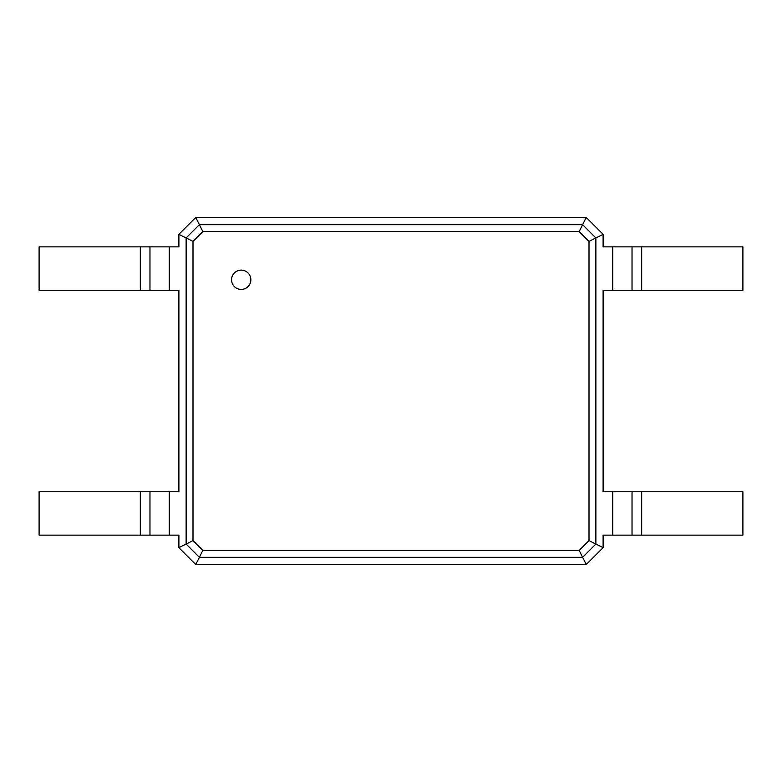 <?xml version="1.0" encoding="UTF-8"?>
<svg xmlns="http://www.w3.org/2000/svg" width="782" height="782" viewBox="0 0 782 782"><rect width="100%" height="100%" fill="white"/><g stroke="black" fill="none" stroke-linecap="round" stroke-linejoin="round"><path stroke-width="1.17" d="M641.67 246.868L641.67 290.249L742.9 290.249L742.9 246.868L603.108 246.868L603.108 234.336L595.874 237.943L595.874 544.057L589.002 540.616L579.179 550.44L202.821 550.44L192.998 540.616L192.998 241.384L202.821 231.56L579.179 231.56L589.002 241.384L589.002 540.616M641.67 290.249L603.108 290.249L603.108 491.751L612.746 491.751L612.746 535.132L603.108 535.132L603.108 547.664L586.236 564.536L195.764 564.536L178.892 547.664L178.892 535.132L169.254 535.132L169.254 491.751L178.892 491.751L178.892 290.249L169.254 290.249L169.254 246.868L178.892 246.868L178.892 234.336L195.764 217.464L586.236 217.464L603.108 234.336M632.032 246.868L632.032 290.249M586.236 217.464L582.619 224.688L595.874 237.943L589.002 241.384M641.67 491.751L641.67 535.132L742.9 535.132L742.9 491.751L612.746 491.751M641.67 535.132L612.746 535.132M603.108 547.664L595.874 544.057L582.619 557.312L579.179 550.44M195.764 217.464L199.381 224.688L582.619 224.688L579.179 231.56M241.208 289.408A9.638 9.638 0 0 0 249.556 274.951A9.638 9.638 0 0 0 232.85 274.951A9.638 9.638 0 0 0 241.208 289.408M632.032 491.751L632.032 535.132M586.236 564.536L582.619 557.312L199.381 557.312L186.126 544.057L186.126 237.943L199.381 224.688L202.821 231.56M178.892 234.336L192.998 241.384M178.892 547.664L192.998 540.616M195.764 564.536L202.821 550.44M140.33 535.132L140.33 491.751L39.1 491.751L39.1 535.132L169.254 535.132M169.254 290.249L39.1 290.249L39.1 246.868L169.254 246.868M140.33 491.751L169.254 491.751M149.968 535.132L149.968 491.751M149.968 290.249L149.968 246.868M612.746 246.868L612.746 290.249M140.33 290.249L140.33 246.868"/></g></svg>

